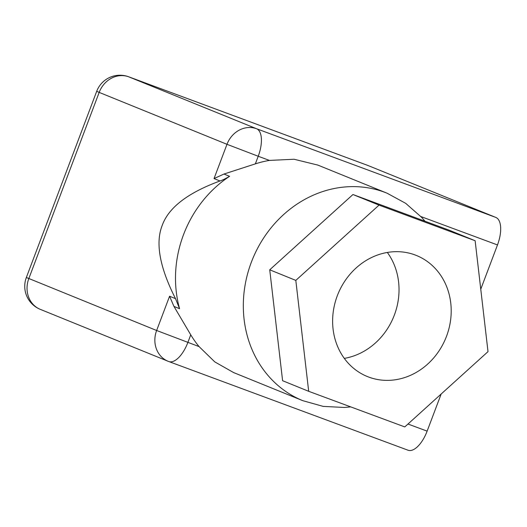<?xml version="1.0" encoding="UTF-8"?>
<svg xmlns="http://www.w3.org/2000/svg" width="527" height="527" viewBox="0 0 527 527"><rect width="100%" height="100%" fill="white"/><g stroke="black" fill="none" stroke-linecap="round" stroke-linejoin="round"><path stroke-width="0.79" d="M367.741 165.412A24.881 11.258 110.3 0 1 367.892 165.465A24.881 11.258 110.3 0 1 368.037 165.524L495.848 217.434A24.881 11.258 110.3 0 1 497.488 244.943L480.762 289.211M441.158 394.018L427.133 431.132A24.881 11.258 110.3 0 1 408.056 450.223A24.881 11.258 110.3 0 1 407.905 450.163M308.684 391.304L295.812 280.397L379.038 205.115L475.137 240.734L488.009 351.641L404.782 426.923L308.684 391.304L282.597 380.705L269.732 269.804L352.952 194.522L449.05 230.141L475.137 240.734M446.527 336.266A65.315 58.24 -67.9 0 1 367.332 376.528A65.315 58.24 -67.9 0 1 337.952 294.099A65.315 58.24 -67.9 0 1 416.488 255.509A65.315 58.24 -67.9 0 1 446.527 336.266M352.952 194.522L379.038 205.115M269.732 269.804L295.812 280.397M229.588 176.321C225.457 178.725 222.249 180.28 219.976 180.985C187.823 192.803 168.574 207.598 162.224 225.385C155.234 242.907 159.661 267.327 175.511 298.644L179.569 308.69A111.968 99.84 -67.9 0 1 229.588 176.321L223.962 174.035L255.345 163.871A111.968 99.84 -67.9 0 1 269.422 160.412L294.073 159.246L317.886 165.103L387.095 193.211A111.968 99.84 112.1 0 0 252.459 259.376A111.968 99.84 112.1 0 0 302.827 400.685L323.176 406.389L344.401 407.47L350.751 406.89M302.827 400.685L233.619 372.576L214.812 361.911L199.074 346.595A111.968 99.84 -67.9 0 1 190.748 334.829L173.943 306.404L169.575 296.233L156.631 330.495A24.881 22.187 112.1 0 0 168.073 361.258A24.881 22.187 112.1 0 0 168.64 361.476A24.881 11.258 -69.7 0 0 168.785 361.535A24.881 11.258 -69.7 0 0 187.869 342.445L190.748 334.829M223.962 174.035L214.034 178.567L219.976 180.985M344.309 358.393A65.315 58.24 112.1 0 0 394.354 315.074A65.315 58.24 112.1 0 0 387.338 252.453M420.908 216.557L497.488 244.943M427.133 431.132L407.977 424.031M255.345 163.871L258.223 156.255L269.422 160.412M199.074 346.595L156.631 330.495L26.35 277.498L96.704 91.309L99.175 92.396A24.881 22.187 -67.9 0 1 128.772 76.837L368.037 165.524M495.848 217.434L256.583 128.746L128.772 76.837A24.881 11.258 -69.7 0 0 128.628 76.777A24.881 24.881 0 0 0 96.704 91.309M408.056 450.223L168.785 361.535A24.881 24.881 0 0 1 168.073 361.258L40.263 309.342A24.881 22.187 -67.9 0 1 28.82 278.579L99.175 92.396L226.985 144.306L258.223 156.255A24.881 11.258 -69.7 0 0 256.583 128.746A24.881 22.187 112.1 0 0 226.985 144.306L214.034 178.567M173.943 306.404L179.569 308.69M175.511 298.644L169.575 296.233M367.892 165.465L128.628 76.777M26.35 277.498A24.881 24.881 0 0 0 40.263 309.342M387.095 193.211L405.665 203.317L421.626 217.341L424.999 221.228"/></g></svg>
